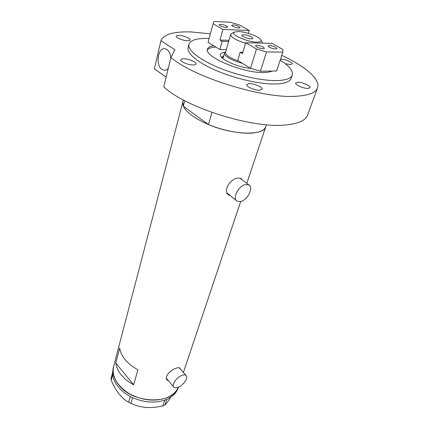 <?xml version="1.0" encoding="UTF-8"?>
<svg xmlns="http://www.w3.org/2000/svg" width="429" height="429" viewBox="0 0 429 429"><rect width="100%" height="100%" fill="white"/><g stroke="black" fill="none" stroke-linecap="round" stroke-linejoin="round"><path stroke-width="0.64" d="M178.024 387.307C183.306 385.473 188.69 377.649 186.116 375.504C185.258 374.721 183.902 374.656 182.041 375.316C176.753 377.07 171.268 384.985 173.825 387.13C174.705 387.95 176.105 388.009 178.024 387.307M240.176 201.635C247.077 200.793 254.027 187.784 248.954 185.017L245.908 184.502C238.98 185.194 231.928 198.359 236.931 201.099L240.176 201.635M240.192 178.271L248.954 185.017M180.4 369.133L179.96 368.125C179.268 367.514 177.96 367.556 176.04 368.243C170.431 369.895 163.84 376.973 167.24 380.078L168.361 380.829M166.849 379.568L167.594 379.944M242.16 179.789L241.082 178.437L238.084 178.014C230.512 178.394 222.292 191.189 228.7 195.018L230.212 195.699M227.933 194.348L229.032 194.755M211.964 112.441L208.473 124.571C233.392 135.226 263.953 135.854 265.776 126.694C264.548 130.126 260.21 132.234 252.761 133.011C240.46 134.175 220.817 130.191 205.545 123.305C189.554 115.599 181.993 108.489 182.861 101.979L183.301 106.236L184.754 100.718M178.426 387.14C176.335 391.897 172.319 395.479 166.372 397.881C154.156 401.93 141.57 400.402 128.609 393.296C116.704 385.301 111.712 376.34 113.626 366.42C112.151 372.399 113.792 378.475 118.549 384.652C132.599 403.93 172.506 405.046 178.426 387.14M137.94 369.793C127.177 363.835 121.091 356.601 119.68 348.085L115.755 362.993C117.096 371.594 123.048 378.866 133.623 384.797L137.94 369.793M133.623 384.797L115.755 362.993M241.329 179.15L240.749 178.26M227.005 192.943L236.518 200.767M179.933 368.618L179.697 367.932M166.414 378.362L173.686 386.963M112.704 374.608L111.181 380.266L111.073 378.426L112.564 372.742L112.704 374.608C113.181 378.689 114.956 382.679 118.023 386.577C121.144 390.465 125.225 393.763 130.26 396.476L132.668 397.667C143.935 402.536 154.606 403.373 164.682 400.171L166.795 399.345C172.71 396.659 176.539 392.792 178.282 387.752L178.496 387.108M166.082 399.646L166.774 399.378L164.934 404.997L162.897 405.813L164.682 400.171M164.725 400.177L165.422 399.903M112.564 372.742L112.602 373.364M131.832 397.27L132.62 397.662L130.963 403.378L128.646 402.225L130.26 396.476M130.287 396.509L131.076 396.9M170.774 397.184L170.259 397.999C168.152 401.271 166.377 403.603 164.934 404.997M162.897 405.813C157.47 407.185 151.968 407.732 146.386 407.453L146.15 407.437C140.626 406.928 135.564 405.571 130.963 403.378M128.646 402.225L127.987 401.844C124.85 400.08 121.857 397.447 119.005 393.94C115.991 389.988 113.379 385.424 111.181 380.266M112.639 373.954L112.677 374.576M183.381 99.989L113.127 368.329L112.586 372.715M250.697 68.383C239.162 67.487 222.174 60.387 220.576 55.904C219.75 53.84 221.235 52.617 225.032 52.236M223.718 55.684L221.943 57.17L221.884 57.647M223.391 56.832L221.954 57.717M208.473 124.571L183.301 106.236M215.867 47.056C211.417 47.308 208.601 48.279 207.427 49.957M256.81 42.144C260.097 42.176 261.518 41.516 261.057 40.16C260.119 37.012 245.946 31.655 238.304 31.515L234.191 32.148C229.912 34.331 247.431 42.149 256.81 42.144M262.403 42.648L262.671 43.152M243.747 34.642L241.94 35.135C241.355 36.256 247.79 38.889 251.174 38.905L252.938 38.412C251.855 36.61 248.793 35.355 243.747 34.642M242.337 63.299C232.405 60.88 223.407 55.636 224.469 53.035L225.22 52.102M245.56 43.318C235.843 40.149 230.872 37.2 230.657 34.476L225.541 52.435C225.563 55.11 229.955 57.99 238.722 61.084M230.657 34.476L231.698 33.494M238.712 28.051C234.883 27.499 232.556 26.56 231.735 25.241L233.151 24.887C236.974 25.445 239.291 26.378 240.106 27.697L238.712 28.051M226.19 27.52C222.308 26.968 219.959 26.024 219.139 24.684L220.635 24.308C224.506 24.861 226.85 25.804 227.66 27.14L226.19 27.52M228.641 41.554L222.168 41.393L219.895 49.528L226.346 49.625M222.168 41.393L219.975 40.074L222.93 29.435L213.1 23.697L213.953 21.45L230.212 22.254L239.387 24.92L249.244 30.491L248.38 33.387M213.1 23.697L208.097 42.289L219.895 49.528M249.244 30.491L222.93 29.435M228.995 40.315L219.975 40.074M256.896 45.276C261.004 45.839 263.503 46.879 264.393 48.402L263.015 48.82C258.891 48.263 256.386 47.222 255.491 45.694L256.896 45.276M269.433 45.544C273.488 46.107 275.96 47.136 276.855 48.638L275.557 49.029C271.493 48.472 269.01 47.437 268.109 45.935L269.433 45.544M240.176 52.209L237.73 60.473L250.536 68.334L256.483 49.019L266.522 51.93L282.818 52.14L282.824 49.448L272.077 43.383L245.731 42.744L242.492 53.598L240.176 52.209L242.9 52.241M245.731 42.744L256.483 49.019M266.522 51.93L260.424 71.198L276.614 70.994L282.818 52.14M260.424 71.198L250.536 68.334M168.27 68.34C167.058 69.739 165.712 70.388 164.243 70.297L162.028 69.46C155.416 65.471 157.727 47.442 164.822 48.675L166.817 49.421C169.01 51.013 170.361 53.764 170.871 57.674M213.626 45.683C210.081 46.219 208.044 47.351 207.518 49.088C203.496 56.537 243.409 73.418 263.91 72.512C267.546 72.447 270.259 71.965 272.045 71.053M209.111 38.503L207.952 38.465C196.772 38.197 190.433 40.128 188.942 44.267C187.403 49.882 198.917 59.4 218.318 67.498C237.682 75.59 262.264 80.984 277.145 80.566C286.025 80.244 291.071 78.416 292.283 75.075C293.297 70.908 289.259 65.948 280.169 60.194M188.942 44.267L188.084 47.635C186.529 53.319 197.989 62.902 217.326 71.005C236.626 79.113 261.148 84.465 276.013 83.982C284.883 83.617 289.934 81.746 291.157 78.362L292.283 75.075M210.376 33.821L191.227 31.944C173.868 31.36 163.776 34.266 160.945 40.658L154.381 68.865L166.13 77.134M317.535 87.859L307.566 115.106C305.587 120.447 298.375 123.734 285.939 124.962C253.185 128.834 185.408 107.604 163.76 86.851L170.924 57.432C193.436 77.15 262.988 98.826 296.021 96.257C308.569 95.511 315.739 92.712 317.535 87.859C320.704 79.338 305.137 66.259 281.756 55.379M193.098 64.967C194.793 64.94 195.747 64.607 195.956 63.964C196.718 62.135 188.578 58.703 183.751 58.8C182.003 58.811 181.022 59.148 180.807 59.808C180.024 61.62 188.288 65.101 193.098 64.967M187.43 40.723C189.017 40.744 189.902 40.487 190.079 39.94C190.712 38.438 183.365 35.441 178.973 35.398C177.343 35.36 176.437 35.623 176.255 36.181C175.6 37.672 183.049 40.707 187.43 40.723M285.188 63.669L290.315 64.591L292.192 63.964C292.98 62.473 284.904 59.041 280.888 59.138L280.518 59.148M308.113 88.428L310.017 87.682C310.971 85.918 301.995 81.96 297.683 82.223L295.71 82.979C294.723 84.717 303.818 88.733 308.113 88.428M259.658 90.219L262.039 89.264C262.993 87.285 253.968 83.306 249.201 83.58L246.734 84.545C245.753 86.502 254.906 90.546 259.658 90.219M170.924 57.432L174.866 49.769L160.945 40.658M186.116 375.504L179.145 367.739M228.201 194.61L228.7 195.018M266.425 124.748L246.788 183.349M240.696 201.517L183.398 372.479M220.978 56.585L220.576 55.904M261.057 40.16L262.661 43.125M224.469 53.035L222.903 58.553M234.191 32.148L231.22 33.757M164.934 70.286L164.243 70.297"/></g></svg>
